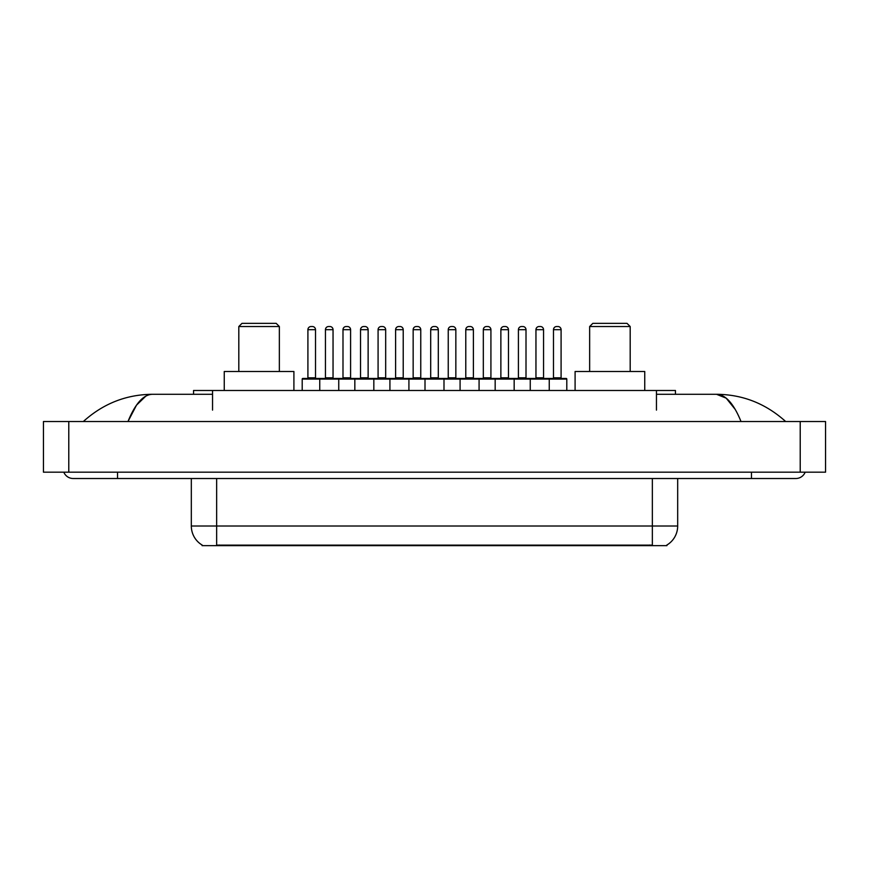 <?xml version="1.0" encoding="UTF-8"?>
<svg xmlns="http://www.w3.org/2000/svg" width="869" height="869" viewBox="0 0 869 869"><rect width="100%" height="100%" fill="white"/><g stroke="black" fill="none" stroke-linecap="round" stroke-linejoin="round"><path stroke-width="1.3" d="M193.548 394.287L193.548 390.485L675.452 390.485L675.452 394.287M666.914 545.015L666.914 545.645L202.086 545.645L202.086 545.015M117.543 472.182L117.543 478.515L795.787 478.515A10.135 10.135 0 0 0 805.183 472.182A10.135 10.135 0 0 1 795.787 478.515A10.135 10.135 0 0 0 805.183 472.182A10.135 10.135 0 0 1 795.787 478.515M63.817 472.182A10.135 10.135 0 0 0 73.213 478.515A10.135 10.135 0 0 1 63.817 472.182A10.135 10.135 0 0 0 73.213 478.515L117.543 478.515M741.018 421.519C733.751 403.64 725.593 394.559 716.534 394.287L656.453 394.287M212.547 394.287L152.466 394.287C143.407 394.559 135.249 403.64 127.982 421.519L136.509 405.15L145.883 396.068M68.781 421.519L825.55 421.519L825.55 472.182L43.45 472.182L43.45 421.519L68.781 421.519L68.781 472.182M825.55 421.519L825.55 472.182M783.501 419.564L785.652 421.519C765.719 403.564 742.68 394.493 716.534 394.287L726.18 398.154L735.217 409.418M85.499 419.564L83.348 421.519C103.183 403.607 126.222 394.526 152.466 394.287M202.271 545.135A22.159 22.159 0 0 1 191.321 526.006L216.653 526.006L216.653 545.135L652.347 545.135L652.347 526.006L677.679 526.006L677.679 478.515M191.321 526.006L191.321 478.515M666.729 545.135A22.159 22.159 0 0 0 677.679 526.006M566.794 379.09L319.749 379.09A0.63 0.63 0 0 1 320.379 378.449L566.154 378.449A0.63 0.63 0 0 1 566.794 379.09L566.794 390.485M338.747 390.485L338.747 379.09A0.63 0.63 0 0 0 338.117 378.449M333.044 329.688L325.451 329.688A3.161 3.161 0 0 1 328.612 326.527L329.883 326.527A3.161 3.161 0 0 1 333.044 329.688L333.044 377.819A0.63 0.63 0 0 0 333.685 378.449M325.451 329.688L325.451 377.819A0.63 0.63 0 0 1 324.821 378.449M329.883 326.527L328.612 326.527M320.574 378.449L302.846 378.449A0.63 0.63 0 0 0 302.206 379.09L319.749 379.09L319.749 390.485M354.834 390.485L354.834 379.09A0.63 0.63 0 0 1 355.464 378.449M373.833 390.485L373.833 379.09A0.63 0.63 0 0 0 373.203 378.449M368.13 329.688L360.537 329.688A3.161 3.161 0 0 1 363.698 326.527L364.969 326.527A3.161 3.161 0 0 1 368.13 329.688L368.13 377.819A0.63 0.63 0 0 0 368.771 378.449M360.537 329.688L360.537 377.819A0.63 0.63 0 0 1 359.896 378.449M389.92 390.485L389.92 379.09A0.63 0.63 0 0 1 390.55 378.449M408.919 390.485L408.919 379.09A0.63 0.63 0 0 0 408.278 378.449M403.216 329.688L395.612 329.688A3.161 3.161 0 0 1 398.784 326.527L400.055 326.527A3.161 3.161 0 0 1 403.216 329.688L403.216 377.819A0.63 0.63 0 0 0 403.846 378.449M395.612 329.688L395.612 377.819A0.63 0.63 0 0 1 394.982 378.449M425.006 390.485L425.006 379.09A0.63 0.63 0 0 1 425.636 378.449M443.994 390.485L443.994 379.09A0.63 0.63 0 0 0 443.364 378.449M438.302 329.688L430.698 329.688A3.161 3.161 0 0 1 433.87 326.527L435.13 326.527A3.161 3.161 0 0 1 438.302 329.688L438.302 377.819A0.63 0.63 0 0 0 438.932 378.449M430.698 329.688L430.698 377.819A0.63 0.63 0 0 1 430.068 378.449M460.081 390.485L460.081 379.09A0.63 0.63 0 0 1 460.722 378.449M479.08 390.485L479.08 379.09A0.63 0.63 0 0 0 478.45 378.449M473.388 329.688L465.784 329.688A3.161 3.161 0 0 1 468.945 326.527L470.216 326.527A3.161 3.161 0 0 1 473.388 329.688L473.388 377.819A0.63 0.63 0 0 0 474.018 378.449M465.784 329.688L465.784 377.819A0.63 0.63 0 0 1 465.154 378.449M495.167 390.485L495.167 379.09A0.63 0.63 0 0 1 495.797 378.449M514.166 390.485L514.166 379.09A0.63 0.63 0 0 0 513.536 378.449M508.463 329.688L500.87 329.688A3.161 3.161 0 0 1 504.031 326.527L505.302 326.527A3.161 3.161 0 0 1 508.463 329.688L508.463 377.819A0.63 0.63 0 0 0 509.104 378.449M500.87 329.688L500.87 377.819A0.63 0.63 0 0 1 500.229 378.449M505.302 326.527L504.031 326.527M530.253 390.485L530.253 379.09A0.63 0.63 0 0 1 530.883 378.449M549.251 390.485L549.251 379.09A0.63 0.63 0 0 0 548.621 378.449M543.549 329.688L535.956 329.688A3.161 3.161 0 0 1 539.117 326.527L540.388 326.527A3.161 3.161 0 0 1 543.549 329.688L543.549 377.819A0.63 0.63 0 0 0 544.179 378.449M535.956 329.688L535.956 377.819A0.63 0.63 0 0 1 535.315 378.449M540.388 326.527L539.117 326.527M307.908 329.688A3.161 3.161 0 0 1 311.069 326.527L312.34 326.527A3.161 3.161 0 0 1 315.512 329.688L307.908 329.688L307.908 377.819A0.63 0.63 0 0 1 307.278 378.449M315.512 329.688L315.512 377.819A0.63 0.63 0 0 0 316.142 378.449M302.206 379.09L302.206 390.485M312.34 326.527L311.069 326.527M342.994 329.688A3.161 3.161 0 0 1 346.155 326.527L347.426 326.527A3.161 3.161 0 0 1 350.587 329.688L342.994 329.688L342.994 377.819A0.63 0.63 0 0 1 342.353 378.449M350.587 329.688L350.587 377.819A0.63 0.63 0 0 0 351.228 378.449M347.426 326.527L346.155 326.527M378.08 329.688A3.161 3.161 0 0 1 381.241 326.527L382.512 326.527A3.161 3.161 0 0 1 385.673 329.688L378.08 329.688L378.08 377.819A0.63 0.63 0 0 1 377.439 378.449M385.673 329.688L385.673 377.819A0.63 0.63 0 0 0 386.303 378.449M382.512 326.527L381.241 326.527M413.155 329.688A3.161 3.161 0 0 1 416.327 326.527L417.587 326.527A3.161 3.161 0 0 1 420.759 329.688L413.155 329.688L413.155 377.819A0.63 0.63 0 0 1 412.525 378.449M420.759 329.688L420.759 377.819A0.63 0.63 0 0 0 421.389 378.449M417.587 326.527L416.327 326.527M448.241 329.688A3.161 3.161 0 0 1 451.413 326.527L452.673 326.527A3.161 3.161 0 0 1 455.845 329.688L448.241 329.688L448.241 377.819A0.63 0.63 0 0 1 447.611 378.449M455.845 329.688L455.845 377.819A0.63 0.63 0 0 0 456.475 378.449M452.673 326.527L451.413 326.527M483.327 329.688A3.161 3.161 0 0 1 486.488 326.527L487.759 326.527A3.161 3.161 0 0 1 490.92 329.688L483.327 329.688L483.327 377.819A0.63 0.63 0 0 1 482.697 378.449M490.92 329.688L490.92 377.819A0.63 0.63 0 0 0 491.561 378.449M487.759 326.527L486.488 326.527M518.413 329.688A3.161 3.161 0 0 1 521.574 326.527L522.845 326.527A3.161 3.161 0 0 1 526.006 329.688L518.413 329.688L518.413 377.819A0.63 0.63 0 0 1 517.772 378.449M526.006 329.688L526.006 377.819A0.63 0.63 0 0 0 526.647 378.449M522.845 326.527L521.574 326.527M553.488 329.688A3.161 3.161 0 0 1 556.66 326.527L557.931 326.527A3.161 3.161 0 0 1 561.092 329.688L553.488 329.688L553.488 377.819A0.63 0.63 0 0 1 552.858 378.449M561.092 329.688L561.092 377.819A0.63 0.63 0 0 0 561.722 378.449M557.931 326.527L556.66 326.527M238.812 326.527L279.351 326.527L276.179 323.355L241.984 323.355L238.812 326.527L238.812 371.487M279.351 326.527L279.351 371.487M293.907 390.485L293.907 371.487L224.256 371.487L224.256 390.485M589.649 326.527L630.188 326.527L627.016 323.355L592.821 323.355L589.649 326.527L589.649 371.487M630.188 326.527L630.188 371.487M644.744 390.485L644.744 371.487L575.093 371.487L575.093 390.485M649.816 545.645L649.816 545.015M219.184 545.645L219.184 545.015M212.547 410.114L212.547 390.485M656.453 410.114L656.453 390.485M751.457 472.182L751.457 478.515M800.219 421.519L800.219 472.182M216.653 478.515L216.653 526.006L652.347 526.006L652.347 478.515M325.451 377.819L333.044 377.819M360.537 377.819L368.13 377.819M395.612 377.819L403.216 377.819M430.698 377.819L438.302 377.819M465.784 377.819L473.388 377.819M500.87 377.819L508.463 377.819M535.956 377.819L543.549 377.819M307.908 377.819L315.512 377.819M342.994 377.819L350.587 377.819M378.08 377.819L385.673 377.819M413.155 377.819L420.759 377.819M448.241 377.819L455.845 377.819M483.327 377.819L490.92 377.819M518.413 377.819L526.006 377.819M553.488 377.819L561.092 377.819"/></g></svg>
